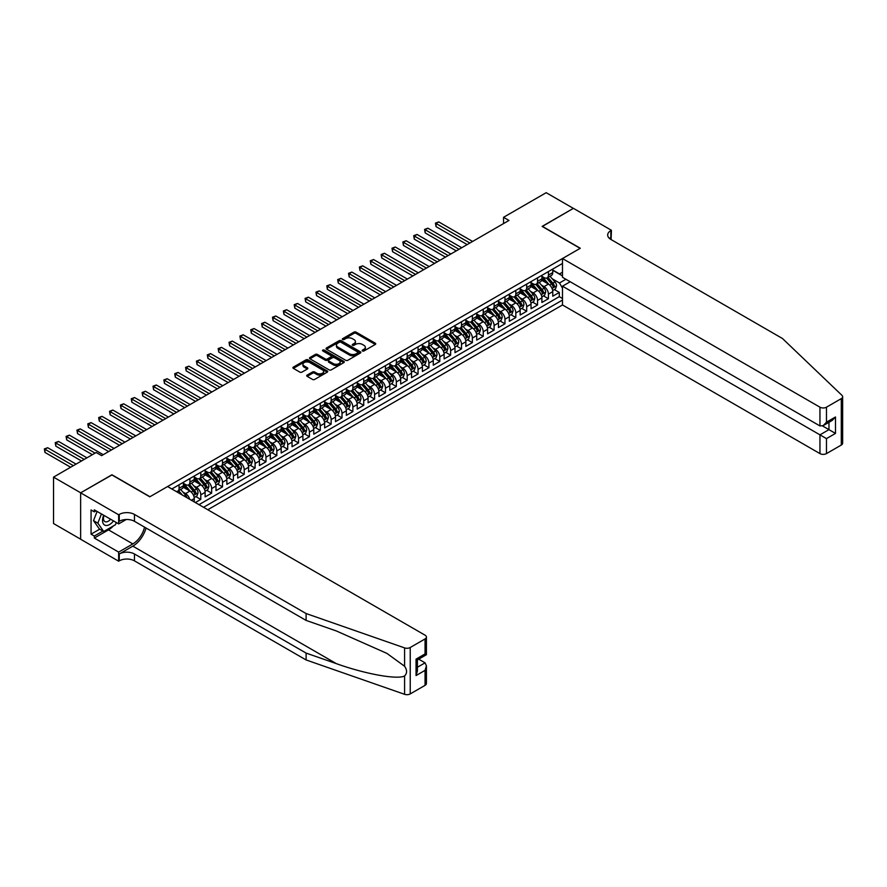 <?xml version="1.0" encoding="UTF-8"?>
<svg xmlns="http://www.w3.org/2000/svg" width="887" height="887" viewBox="0 0 887 887"><rect width="100%" height="100%" fill="white"/><g stroke="black" fill="none" stroke-linecap="round" stroke-linejoin="round"><path stroke-width="1.33" d="M362.461 350.975A1.053 0.61 0 0 0 363.958 350.975L375.29 344.444A1.508 0.876 0 0 0 375.733 343.823A1.508 0.876 0 0 0 375.29 343.202L356.097 332.126A1.508 0.876 0 0 0 353.957 332.126L342.637 338.668A1.053 0.61 0 0 0 344.123 339.533L345.586 338.679A4.823 2.783 0 0 1 352.416 338.679L354.013 339.61A4.823 2.783 0 0 1 355.432 341.573A4.823 2.783 0 0 1 354.013 343.546L352.549 344.389A1.053 0.61 0 0 0 354.046 345.254L355.51 344.411A4.823 2.783 0 0 1 362.328 344.411L363.936 345.331A4.823 2.783 0 0 1 365.344 347.305A4.823 2.783 0 0 1 363.936 349.267L362.461 350.121A1.053 0.61 0 0 0 362.461 350.975L362.461 350.121M307.146 375.101A1.508 0.876 0 0 0 306.702 375.711A1.508 0.876 0 0 0 307.146 376.332L312.534 379.436A1.508 0.876 0 0 0 314.663 379.436L327.248 372.174A1.508 0.876 0 0 0 327.691 371.553A1.508 0.876 0 0 0 327.248 370.943L308.055 359.856A1.508 0.876 0 0 0 305.926 359.856L293.342 367.129A1.508 0.876 0 0 0 292.898 367.739A1.508 0.876 0 0 0 293.342 368.36L299.85 372.108A1.508 0.876 0 0 0 301.979 372.108L307.368 369.003A1.508 0.876 0 0 0 307.8 368.382A1.508 0.876 0 0 0 307.368 367.772L304.141 365.91A4.036 2.328 0 0 1 302.955 364.258A4.036 2.328 0 0 1 305.45 362.107A4.036 2.328 0 0 1 309.84 362.617L322.48 369.912A4.036 2.328 0 0 1 323.655 371.553A4.036 2.328 0 0 1 321.172 373.704A4.036 2.328 0 0 1 316.77 373.205L314.663 371.986A1.508 0.876 0 0 0 312.534 371.986L307.146 375.101L307.146 376.332M111.917 474.955L80.684 492.806L53.53 477.128L53.53 523.541L80.639 539.185M111.917 474.767L149.947 496.72L580.142 248.349L542.123 226.396L573.346 208.367L546.192 192.69L503.55 217.304L503.55 223.579M53.53 477.128L96.173 452.503L101.606 455.641L508.983 220.442L503.55 217.304M345.697 360.288A1.508 0.876 0 0 0 347.826 360.288L360.41 353.026A1.508 0.876 0 0 0 360.854 352.416A1.508 0.876 0 0 0 360.41 351.795L341.218 340.719A1.508 0.876 0 0 0 339.089 340.719L326.505 347.981A1.508 0.876 0 0 0 326.061 348.591A1.508 0.876 0 0 0 326.505 349.212L345.697 360.288M323.245 351.208A1.053 0.61 0 0 1 324.32 351.363L343.812 362.617L331.25 369.868A1.508 0.876 0 0 1 329.11 369.868L309.918 358.78L309.918 357.55A1.508 0.876 0 0 0 309.485 358.171A1.508 0.876 0 0 0 309.918 358.78M309.918 357.55L315.306 354.445A1.508 0.876 0 0 1 317.435 354.445L325.219 358.936A1.508 0.876 0 0 0 327.358 358.936L330.929 356.873A1.508 0.876 0 0 0 331.372 356.264A1.508 0.876 0 0 0 330.929 355.643L322.824 350.964A1.053 0.61 0 0 1 324.32 350.099L343.834 361.364A1.508 0.876 0 0 1 344.278 361.985A1.508 0.876 0 0 1 343.834 362.606L343.834 361.364M195.351 502.552L200.784 499.425L195.839 496.565M193.71 485.743L196.437 487.318A6.142 3.548 60 0 1 200.784 494.846L205.13 492.329L205.13 496.908L211.649 493.15L206.704 490.3M204.575 479.468L207.303 481.042A6.142 3.548 60 0 1 211.649 488.571L215.996 486.065L215.996 490.644L222.515 486.874L217.57 484.025M215.441 473.192L218.169 474.767A6.142 3.548 60 0 1 222.515 482.295L226.861 479.789L226.861 484.369L233.381 480.61L228.436 477.749M226.307 466.928L229.034 468.502A6.142 3.548 60 0 1 233.381 476.031L237.716 473.514L237.716 478.093L244.235 474.334L239.302 471.474M237.162 460.652L239.889 462.227A6.142 3.548 60 0 1 244.235 469.755L248.582 467.249L248.582 471.829L255.101 468.059L250.156 465.209M248.027 454.377L250.755 455.951A6.142 3.548 60 0 1 255.101 463.48L259.447 460.974L259.447 465.553L265.967 461.794L261.022 458.934M258.893 448.112L261.621 449.687A6.142 3.548 60 0 1 265.967 457.215L270.313 454.698L270.313 459.278L276.833 455.519L271.888 452.658M269.759 441.837L272.486 443.411A6.142 3.548 60 0 1 276.833 450.94L281.179 448.434L281.179 453.013L287.698 449.243L282.753 446.394M280.625 435.561L283.352 437.136A6.142 3.548 60 0 1 287.698 444.664L292.034 442.158L292.034 446.738L298.553 442.968L293.619 440.118M291.479 429.297L294.207 430.871A6.142 3.548 60 0 1 298.553 438.4L302.899 435.883L302.899 440.462L309.419 436.703L304.474 433.843M302.345 423.021L305.073 424.596A6.142 3.548 60 0 1 309.419 432.124L313.765 429.618L313.765 434.198L320.285 430.428L315.34 427.578M313.211 416.746L315.938 418.32A6.142 3.548 60 0 1 320.285 425.849L324.631 423.343L324.631 427.922L331.15 424.152L326.205 421.303M324.077 410.481L326.804 412.056A6.142 3.548 60 0 1 331.15 419.573L335.497 417.067L335.497 421.647L342.016 417.888L337.071 415.027M334.942 404.206L337.67 405.78A6.142 3.548 60 0 1 342.016 413.309L346.351 410.803L346.351 415.371L352.871 411.612L347.937 408.763M345.797 397.93L348.524 399.505A6.142 3.548 60 0 1 352.871 407.033L357.217 404.527L357.217 409.107L363.737 405.337L358.791 402.487M356.663 391.666L359.39 393.24A6.142 3.548 60 0 1 363.737 400.758L368.083 398.252L368.083 402.831L374.602 399.072L369.657 396.212M367.528 385.39L370.256 386.965A6.142 3.548 60 0 1 374.602 394.493L378.949 391.976L378.949 396.556L385.468 392.797L380.523 389.947M378.394 379.115L381.122 380.689A6.142 3.548 60 0 1 385.468 388.218L389.814 385.712L389.814 390.291L396.334 386.521L391.389 383.672M389.26 372.85L391.987 374.425A6.142 3.548 60 0 1 396.334 381.942L400.669 379.436L400.669 384.016L407.188 380.257L402.254 377.396M400.115 366.575L402.842 368.149A6.142 3.548 60 0 1 407.188 375.678L411.535 373.161L411.535 377.74L418.054 373.981L413.109 371.132M410.98 360.299L413.708 361.874A6.142 3.548 60 0 1 418.054 369.402L422.4 366.896L422.4 371.476L428.92 367.706L423.975 364.856M421.846 354.024L424.574 355.598A6.142 3.548 60 0 1 428.92 363.127L433.266 360.621L433.266 365.2L439.786 361.441L434.841 358.581M432.712 347.759L435.439 349.334A6.142 3.548 60 0 1 439.786 356.862L444.132 354.345L444.132 358.925L450.651 355.166L445.706 352.316M443.578 341.484L446.305 343.058A6.142 3.548 60 0 1 450.651 350.587L454.987 348.081L454.987 352.66L461.506 348.89L456.572 346.041M454.432 335.208L457.16 336.783A6.142 3.548 60 0 1 461.506 344.311L465.852 341.805L465.852 346.385L472.372 342.626L467.427 339.765M465.298 328.944L468.026 330.518A6.142 3.548 60 0 1 472.372 338.047L476.718 335.53L476.718 340.109L483.238 336.35L478.293 333.49M476.164 322.668L478.891 324.243A6.142 3.548 60 0 1 483.238 331.771L487.584 329.265L487.584 333.845L494.103 330.075L489.158 327.225M487.03 316.393L489.757 317.967A6.142 3.548 60 0 1 494.103 325.496L498.45 322.99L498.45 327.569L504.969 323.799L500.024 320.95M497.895 310.128L500.623 311.703A6.142 3.548 60 0 1 504.969 319.231L509.315 316.714L509.315 321.294L515.824 317.535L510.89 314.674M508.75 303.853L511.477 305.427A6.142 3.548 60 0 1 515.824 312.956L520.17 310.45L520.17 315.029L526.69 311.259L521.744 308.41M519.616 297.577L522.343 299.152A6.142 3.548 60 0 1 526.69 306.68L531.036 304.174L531.036 308.754L537.555 304.984L532.61 302.134M530.481 291.313L533.209 292.887A6.142 3.548 60 0 1 537.555 300.405L541.902 297.899L541.902 302.478L548.421 298.719L548.421 294.14A6.142 3.548 -120 0 0 544.075 286.612L541.347 285.037M543.476 295.859L548.421 298.719M194.264 501.931L194.264 498.605A6.142 3.548 -120 0 0 189.918 491.076L183.199 487.196M189.663 499.27A6.142 3.548 60 0 0 185.571 493.593L182.844 492.008M205.13 492.329A6.142 3.548 -120 0 0 200.784 484.812L194.065 480.931M215.996 486.065A6.142 3.548 -120 0 0 211.649 478.536L204.93 474.656M226.861 479.789A6.142 3.548 -120 0 0 222.515 472.261L215.796 468.38M237.716 473.514A6.142 3.548 -120 0 0 233.381 465.997L226.662 462.116M248.582 467.249A6.142 3.548 -120 0 0 244.235 459.721L237.516 455.84M259.447 460.974A6.142 3.548 -120 0 0 255.101 453.445L248.382 449.565M270.313 454.698A6.142 3.548 -120 0 0 265.967 447.17L259.248 443.3M281.179 448.434A6.142 3.548 -120 0 0 276.833 440.906L270.114 437.025M292.034 442.158A6.142 3.548 -120 0 0 287.698 434.63L280.979 430.749M302.899 435.883A6.142 3.548 -120 0 0 298.553 428.354L291.834 424.485M313.765 429.618A6.142 3.548 -120 0 0 309.419 422.09L302.7 418.209M324.631 423.343A6.142 3.548 -120 0 0 320.285 415.815L313.566 411.934M335.497 417.067A6.142 3.548 -120 0 0 331.15 409.539L324.431 405.669M346.351 410.803A6.142 3.548 -120 0 0 342.016 403.275L335.297 399.394M357.217 404.527A6.142 3.548 -120 0 0 352.871 396.999L346.152 393.118M368.083 398.252A6.142 3.548 -120 0 0 363.737 390.723L357.017 386.843M378.949 391.976A6.142 3.548 -120 0 0 374.602 384.459L367.883 380.578M389.814 385.712A6.142 3.548 -120 0 0 385.468 378.184L378.749 374.303M400.669 379.436A6.142 3.548 -120 0 0 396.334 371.908L389.615 368.027M411.535 373.161A6.142 3.548 -120 0 0 407.188 365.644L400.469 361.763M422.4 366.896A6.142 3.548 -120 0 0 418.054 359.368L411.335 355.487M433.266 360.621A6.142 3.548 -120 0 0 428.92 353.093L422.201 349.212M444.132 354.345A6.142 3.548 -120 0 0 439.786 346.828L433.067 342.947M454.987 348.081A6.142 3.548 -120 0 0 450.651 340.553L443.932 336.672M465.852 341.805A6.142 3.548 -120 0 0 461.506 334.277L454.787 330.396M476.718 335.53A6.142 3.548 -120 0 0 472.372 328.002L465.653 324.132M487.584 329.265A6.142 3.548 -120 0 0 483.238 321.737L476.519 317.856M498.45 322.99A6.142 3.548 -120 0 0 494.103 315.462L487.384 311.581M509.315 316.714A6.142 3.548 -120 0 0 504.969 309.186L498.25 305.316M520.17 310.45A6.142 3.548 -120 0 0 515.824 302.922L509.105 299.041M531.036 304.174A6.142 3.548 -120 0 0 526.69 296.646L519.97 292.765M541.902 297.899A6.142 3.548 -120 0 0 537.555 290.371L530.836 286.501M207.791 509.737L562.491 304.962L819.954 453.601L819.954 434.852L828.968 429.641L828.968 422.301M203.555 507.297L562.491 300.061M562.491 263.439L171.834 488.981M183.398 483.304L185.571 484.557A6.142 3.548 60 0 0 188.654 484.856L192.989 482.351A6.142 3.548 -120 0 0 194.264 479.534L194.264 476.031M194.264 477.029L196.437 478.281A6.142 3.548 60 0 0 199.508 478.592L203.855 476.075A6.142 3.548 -120 0 0 205.13 473.27L205.13 469.755M205.13 470.753L207.303 472.017A6.142 3.548 60 0 0 210.374 472.316L214.721 469.811A6.142 3.548 -120 0 0 215.996 466.994L215.996 463.48M215.996 464.489L218.169 465.742A6.142 3.548 60 0 0 221.24 466.041L225.586 463.535A6.142 3.548 -120 0 0 226.861 460.719L226.861 457.215M226.861 458.213L229.034 459.466A6.142 3.548 60 0 0 232.106 459.776L236.452 457.26A6.142 3.548 -120 0 0 237.716 454.454L237.716 450.94M237.716 451.938L239.889 453.202A6.142 3.548 60 0 0 242.971 453.501L247.307 450.995A6.142 3.548 -120 0 0 248.582 448.179L248.582 444.664M248.582 445.673L250.755 446.926A6.142 3.548 60 0 0 253.826 447.225L258.172 444.72A6.142 3.548 -120 0 0 259.447 441.903L259.447 438.389M259.447 439.398L261.621 440.651A6.142 3.548 60 0 0 264.692 440.961L269.038 438.444A6.142 3.548 -120 0 0 270.313 435.639L270.313 432.124M270.313 433.122L272.486 434.375A6.142 3.548 60 0 0 275.558 434.685L279.904 432.18A6.142 3.548 -120 0 0 281.179 429.363L281.179 425.849M281.179 426.858L283.352 428.111A6.142 3.548 60 0 0 286.423 428.41L290.77 425.904A6.142 3.548 -120 0 0 292.034 423.088L292.034 419.573M292.034 420.582L294.207 421.835A6.142 3.548 60 0 0 297.289 422.145L301.624 419.629A6.142 3.548 -120 0 0 302.899 416.823L302.899 413.309M302.899 414.307L305.073 415.559A6.142 3.548 60 0 0 308.144 415.87L312.49 413.364A6.142 3.548 -120 0 0 313.765 410.548L313.765 407.033M313.765 408.042L315.938 409.295A6.142 3.548 60 0 0 319.01 409.594L323.356 407.089A6.142 3.548 -120 0 0 324.631 404.272L324.631 400.758M324.631 401.767L326.804 403.02A6.142 3.548 60 0 0 329.875 403.319L334.222 400.813A6.142 3.548 -120 0 0 335.497 397.997L335.497 394.493M335.497 395.491L337.67 396.744A6.142 3.548 60 0 0 340.741 397.054L345.087 394.549A6.142 3.548 -120 0 0 346.351 391.732L346.351 388.218M346.351 389.227L348.524 390.48A6.142 3.548 60 0 0 351.607 390.779L355.942 388.273A6.142 3.548 -120 0 0 357.217 385.457L357.217 381.942M357.217 382.951L359.39 384.204A6.142 3.548 60 0 0 362.461 384.503L366.808 381.998A6.142 3.548 -120 0 0 368.083 379.181L368.083 375.678M368.083 376.676L370.256 377.929A6.142 3.548 60 0 0 373.327 378.239L377.674 375.722A6.142 3.548 -120 0 0 378.949 372.917L378.949 369.402M378.949 370.4L381.122 371.664A6.142 3.548 60 0 0 384.193 371.963L388.539 369.458A6.142 3.548 -120 0 0 389.814 366.641L389.814 363.127M389.814 364.136L391.987 365.389A6.142 3.548 60 0 0 395.059 365.688L399.405 363.182A6.142 3.548 -120 0 0 400.669 360.366L400.669 356.862M400.669 357.86L402.842 359.113A6.142 3.548 60 0 0 405.924 359.423L410.26 356.907A6.142 3.548 -120 0 0 411.535 354.101L411.535 350.587M411.535 351.585L413.708 352.849A6.142 3.548 60 0 0 416.779 353.148L421.125 350.642A6.142 3.548 -120 0 0 422.4 347.826L422.4 344.311M422.4 345.32L424.574 346.573A6.142 3.548 60 0 0 427.645 346.872L431.991 344.367A6.142 3.548 -120 0 0 433.266 341.55L433.266 338.047M433.266 339.045L435.439 340.298A6.142 3.548 60 0 0 438.511 340.608L442.857 338.091A6.142 3.548 -120 0 0 444.132 335.286L444.132 331.771M444.132 332.769L446.305 334.033A6.142 3.548 60 0 0 449.376 334.332L453.723 331.827A6.142 3.548 -120 0 0 454.987 329.01L454.987 325.496M454.987 326.505L457.16 327.758A6.142 3.548 60 0 0 460.242 328.057L464.588 325.551A6.142 3.548 -120 0 0 465.852 322.735L465.852 319.22M465.852 320.229L468.026 321.482A6.142 3.548 60 0 0 471.097 321.793L475.443 319.276A6.142 3.548 -120 0 0 476.718 316.471L476.718 312.956M476.718 313.954L478.891 315.207A6.142 3.548 60 0 0 481.963 315.517L486.309 313.011A6.142 3.548 -120 0 0 487.584 310.195L487.584 306.68M487.584 307.689L489.757 308.942A6.142 3.548 60 0 0 492.828 309.241L497.175 306.736A6.142 3.548 -120 0 0 498.45 303.919L498.45 300.405M498.45 301.414L500.623 302.667A6.142 3.548 60 0 0 503.694 302.977L508.04 300.46A6.142 3.548 -120 0 0 509.315 297.655L509.315 294.14M509.315 295.138L511.477 296.391A6.142 3.548 60 0 0 514.56 296.702L518.906 294.196A6.142 3.548 -120 0 0 520.17 291.38L520.17 287.865M520.17 288.874L522.343 290.127A6.142 3.548 60 0 0 525.414 290.426L529.761 287.92A6.142 3.548 -120 0 0 531.036 285.104L531.036 281.589M531.036 282.598L533.209 283.851A6.142 3.548 60 0 0 536.28 284.162L540.626 281.645A6.142 3.548 -120 0 0 541.902 278.84L541.902 275.325M198.998 504.659L559.287 296.646L559.287 292.444L552.767 296.203L552.767 291.635A6.142 3.548 -120 0 0 548.421 284.106L541.702 280.225M541.902 276.323L544.075 277.576A6.142 3.548 -120 0 0 547.146 277.886A6.142 3.548 -120 0 0 548.421 275.07L548.421 271.555M547.146 277.886L551.492 275.38A6.142 3.548 -120 0 0 552.767 272.564L552.767 269.049M172.544 489.38L172.544 488.571M179.063 484.812L179.063 488.316A6.142 3.548 60 0 1 177.788 491.132A6.142 3.548 60 0 1 175.892 491.32M177.788 491.132L182.134 488.626A6.142 3.548 -120 0 0 183.398 485.81L183.398 482.295M189.918 478.536L189.918 482.051A6.142 3.548 60 0 1 188.654 484.856M200.784 472.261L200.784 475.776A6.142 3.548 60 0 1 199.508 478.592M211.649 465.985L211.649 469.5A6.142 3.548 60 0 1 210.374 472.316M222.515 459.721L222.515 463.236A6.142 3.548 60 0 1 221.24 466.041M233.381 453.445L233.381 456.96A6.142 3.548 60 0 1 232.106 459.776M244.235 447.17L244.235 450.685A6.142 3.548 60 0 1 242.971 453.501M255.101 440.906L255.101 444.42A6.142 3.548 60 0 1 253.826 447.225M265.967 434.63L265.967 438.145A6.142 3.548 60 0 1 264.692 440.961M276.833 428.354L276.833 431.869A6.142 3.548 60 0 1 275.558 434.685M287.698 422.09L287.698 425.594A6.142 3.548 60 0 1 286.423 428.41M298.553 415.815L298.553 419.329A6.142 3.548 60 0 1 297.289 422.145M309.419 409.539L309.419 413.054A6.142 3.548 60 0 1 308.144 415.87M320.285 403.275L320.285 406.778A6.142 3.548 60 0 1 319.01 409.594M331.15 396.999L331.15 400.514A6.142 3.548 60 0 1 329.875 403.319M342.016 390.723L342.016 394.238A6.142 3.548 60 0 1 340.741 397.054M352.871 384.459L352.871 387.963A6.142 3.548 60 0 1 351.607 390.779M363.737 378.184L363.737 381.698A6.142 3.548 60 0 1 362.461 384.503M374.602 371.908L374.602 375.423A6.142 3.548 60 0 1 373.327 378.239M385.468 365.644L385.468 369.147A6.142 3.548 60 0 1 384.193 371.963M396.334 359.368L396.334 362.883A6.142 3.548 60 0 1 395.059 365.688M407.188 353.093L407.188 356.607A6.142 3.548 60 0 1 405.924 359.423M418.054 346.817L418.054 350.332A6.142 3.548 60 0 1 416.779 353.148M428.92 340.553L428.92 344.067A6.142 3.548 60 0 1 427.645 346.872M439.786 334.277L439.786 337.792A6.142 3.548 60 0 1 438.511 340.608M450.651 328.002L450.651 331.516A6.142 3.548 60 0 1 449.376 334.332M461.506 321.737L461.506 325.252A6.142 3.548 60 0 1 460.242 328.057M472.372 315.462L472.372 318.976A6.142 3.548 60 0 1 471.097 321.793M483.238 309.186L483.238 312.701A6.142 3.548 60 0 1 481.963 315.517M494.103 302.922L494.103 306.436A6.142 3.548 60 0 1 492.828 309.241M504.969 296.646L504.969 300.161A6.142 3.548 60 0 1 503.694 302.977M515.824 290.371L515.824 293.885A6.142 3.548 60 0 1 514.56 296.702M526.69 284.106L526.69 287.61A6.142 3.548 60 0 1 525.414 290.426M537.555 277.831L537.555 281.345A6.142 3.548 60 0 1 536.28 284.162M537.555 300.405L537.555 304.984M526.69 306.68L526.69 311.259M515.824 312.956L515.824 317.535M504.969 319.231L504.969 323.799M494.103 325.496L494.103 330.075M483.238 331.771L483.238 336.35M472.372 338.047L472.372 342.626M461.506 344.311L461.506 348.89M450.651 350.587L450.651 355.166M439.786 356.862L439.786 361.441M428.92 363.127L428.92 367.706M418.054 369.402L418.054 373.981M407.188 375.678L407.188 380.257M396.334 381.942L396.334 386.521M385.468 388.218L385.468 392.797M374.602 394.493L374.602 399.072M363.737 400.758L363.737 405.337M352.871 407.033L352.871 411.612M342.016 413.309L342.016 417.888M331.15 419.573L331.15 424.152M320.285 425.849L320.285 430.428M309.419 432.124L309.419 436.703M298.553 438.4L298.553 442.968M287.698 444.664L287.698 449.243M276.833 450.94L276.833 455.519M265.967 457.215L265.967 461.794M255.101 463.48L255.101 468.059M244.235 469.755L244.235 474.334M233.381 476.031L233.381 480.61M222.515 482.295L222.515 486.874M211.649 488.571L211.649 493.15M200.784 494.846L200.784 499.425M562.491 288.153L559.497 282.975L552.213 278.762M559.497 282.975L565.906 279.272M552.767 270.302L562.491 275.912M552.767 270.058L559.497 273.939L562.491 272.22M554.342 289.594L559.287 292.444M559.287 296.646L562.491 298.498M362.883 351.13L363.936 350.531A4.823 2.783 0 0 0 365.344 348.558L365.344 347.305M355.432 341.573L355.432 342.825A4.823 2.783 0 0 1 354.013 344.799L352.971 345.409M375.268 344.455L356.097 333.379A1.508 0.876 0 0 0 353.957 333.379L343.058 339.677M360.41 351.795L360.41 353.026L341.218 341.972A1.508 0.876 0 0 0 339.089 341.972L326.527 349.223L326.505 347.981M357.749 352.838A1.053 0.61 0 0 0 357.749 351.984L340.896 342.249A1.053 0.61 0 0 0 339.411 342.249L337.858 343.147A4.823 2.783 0 0 0 336.45 345.121A4.823 2.783 0 0 0 337.858 347.083L349.378 353.736A4.823 2.783 0 0 0 356.197 353.736L357.749 352.838L357.749 354.101A1.053 0.61 0 0 0 358.06 353.669L358.06 352.416M336.45 345.121L336.45 346.373A4.823 2.783 0 0 0 337.858 348.336L337.858 347.083M357.749 354.101L356.197 354.988A4.823 2.783 0 0 1 349.378 354.988L337.858 348.336M309.94 358.791L315.306 355.698L315.306 354.445M331.372 356.264L331.372 357.516A1.508 0.876 0 0 1 330.929 358.126L327.358 360.189A1.508 0.876 0 0 1 325.219 360.189L317.435 355.698A1.508 0.876 0 0 0 315.306 355.698M333.301 363.603A4.036 2.328 0 0 0 337.692 364.102A4.036 2.328 0 0 0 340.187 361.951A4.036 2.328 0 0 0 339.011 360.31L334.554 357.738A1.508 0.876 0 0 0 332.425 357.738L328.844 359.8A1.508 0.876 0 0 0 328.412 360.41A1.508 0.876 0 0 0 328.844 361.031L333.301 363.603L333.301 364.856A4.036 2.328 0 0 0 337.692 365.355A4.036 2.328 0 0 0 340.187 363.204L340.187 361.951M328.412 360.41L328.412 361.674A1.508 0.876 0 0 0 328.844 362.284L328.844 361.031M333.301 364.856L328.844 362.284M323.655 371.553L323.655 372.817A4.036 2.328 0 0 1 321.172 374.968A4.036 2.328 0 0 1 316.77 374.458L314.663 373.239A1.508 0.876 0 0 0 312.534 373.239L307.168 376.343M302.955 364.258L302.955 365.522A4.036 2.328 0 0 0 304.141 367.163L304.141 365.91M307.368 367.772L307.368 369.003L304.141 367.163M327.225 372.185L308.055 361.12A1.508 0.876 0 0 0 305.926 361.12L293.364 368.371M552.668 290.548L555.484 288.929L556.57 285.791A4.069 2.351 -120 0 0 554.985 281.977L550.018 276.223M549.02 284.505L543.132 277.686A11.753 6.786 -120 0 0 541.902 276.389M545.793 282.587L542.5 278.773A9.757 5.632 -120 0 0 541.902 278.119M472.594 241.452L438.755 221.916L436.038 223.48L436.038 226.617L467.161 244.59M546.592 278.108L551.614 283.918A4.069 2.351 60 0 1 553.067 286.723L554.364 285.969A4.069 2.351 -120 0 0 552.911 283.164L547.955 277.42M546.891 278.008L552.279 284.261A2.073 1.197 60 0 1 552.801 285.071L554.364 285.969M436.038 226.617L435.439 223.136L469.877 243.016M435.439 223.136L438.755 221.916M103.712 515.258A9.99 5.765 120 0 0 106.052 525.481A9.99 5.765 120 0 0 113.503 520.902M104.045 515.447A6.841 3.947 120 0 0 104.877 521.567A6.841 3.947 120 0 0 105.886 521.878A6.841 3.947 120 0 0 110.598 519.228M116.308 522.521L115.454 524.727L103.724 531.501L99.377 528.996L93.512 520.647L97.093 511.433M103.724 531.501L97.858 523.164L101.44 513.939M93.512 520.647L97.858 523.164M570.197 281.756L562.491 286.202L826.473 438.61L826.473 453.601L841.297 445.041L841.297 398.629A4.612 2.661 0 0 0 842.65 396.744A4.612 2.661 0 0 0 841.985 395.369L782.478 338.512L610.833 239.412A10.755 6.209 180 0 1 607.684 235.022A10.755 6.209 180 0 1 610.833 230.631L611.431 230.287L573.401 208.334L542.279 226.495M562.491 286.202L562.491 304.962M542.279 226.307L580.309 248.26L562.491 258.549L819.954 407.188A4.612 2.661 0 0 0 826.473 407.188L841.297 398.629M611.431 230.287L611.099 239.568M562.491 258.549L562.491 277.298L819.954 425.948L819.954 407.188M842.65 396.744L842.65 443.156A4.612 2.661 180 0 1 841.297 445.041M826.473 453.601A4.612 2.661 180 0 1 819.954 453.601M609.48 238.459A10.755 6.209 180 0 1 610.833 237.505L610.833 230.631M822.559 425.948L835.487 433.41L826.473 438.61M826.473 407.188L826.473 422.179L823.214 425.616L819.954 425.948M826.473 422.179L835.487 416.979L832.228 420.416L823.214 425.616M425.061 685.352L425.061 670.361L426.414 665.827L426.414 683.478A4.612 2.661 180 0 1 425.061 685.352L410.237 693.911A4.612 2.661 180 0 1 404.594 694.31L306.104 659.95L306.104 653.087L134.458 553.987A10.755 6.209 -0 0 0 119.257 553.987L132.828 546.148A20.013 11.553 120 0 0 146.056 527.998M306.104 653.087L336.306 663.62C365.167 674.02 397.409 679.852 404.594 675.961C407.211 673.277 407.211 670.04 404.594 666.248L386.876 653.375L336.306 630.945L306.104 620.412L134.458 521.312A10.755 6.209 -0 0 0 119.257 521.312L119.257 514.438L118.658 514.782L80.639 492.839L111.762 474.867L149.781 496.82L167.599 486.531L425.061 635.181A4.612 2.661 -0 0 1 426.414 637.054A4.612 2.661 -0 0 1 425.061 638.939L410.237 647.499L410.237 693.911M306.104 659.95L134.458 560.85A10.755 6.209 -0 0 0 119.257 560.85L118.658 561.205L80.639 539.252L80.639 492.839M306.104 620.412L306.104 613.538L134.458 514.438A10.755 6.209 -0 0 0 119.257 514.438M404.594 666.248L404.594 647.898L306.104 613.538M113.292 525.98A17.285 9.979 -60 0 1 108.502 529.872L94.321 538.054L94.321 536.047L102.959 531.058M96.062 510.834L94.321 511.843L91.062 509.958L91.062 534.162L94.321 536.047M94.321 511.843L94.321 509.837L118.658 523.884L118.658 514.782M118.658 561.205L118.658 552.102L132.828 543.919A17.285 9.979 120 0 0 144.537 527.122M94.321 538.054L118.658 552.102M418.697 659.163L425.061 662.833L426.414 665.827M126.242 519.505L118.658 523.884M404.594 647.898A4.612 2.661 -0 0 0 410.237 647.499M91.062 534.162L99.699 529.184M425.061 670.361L416.047 675.572L417.4 671.027L417.4 659.917L426.414 654.706L426.414 637.054M416.047 675.572L416.047 659.141C417.799 660.15 417.799 660.15 416.047 659.141L425.061 653.93C426.824 654.95 426.824 654.95 425.061 653.93L425.061 638.939M541.813 296.823L544.618 295.205L545.705 292.067A4.069 2.351 -120 0 0 544.119 288.242L539.152 282.498M538.154 290.77L532.278 283.962A11.753 6.786 -120 0 0 531.036 282.665M534.928 288.863L531.635 285.049A9.757 5.632 -120 0 0 531.036 284.394M461.728 247.728L427.889 228.192L425.172 229.755L425.172 232.893L456.295 250.866M535.726 284.372L540.748 290.193A4.069 2.351 60 0 1 542.201 292.998L543.509 292.244A4.069 2.351 -120 0 0 542.057 289.439L537.09 283.685M536.025 284.283L541.414 290.526A2.073 1.197 60 0 1 541.946 291.335L543.509 292.244M425.172 232.893L424.574 229.411L459.011 249.291M424.574 229.411L427.889 228.192M530.947 303.099L533.752 301.48L534.839 298.342A4.069 2.351 -120 0 0 533.253 294.517L528.286 288.774M527.299 297.045L521.412 290.226A11.753 6.786 -120 0 0 520.17 288.94M524.062 295.127L520.78 291.324A9.757 5.632 -120 0 0 520.17 290.659M450.862 253.992L417.023 234.456L414.307 236.031L414.307 239.168L445.429 257.13M524.86 290.648L529.883 296.458A4.069 2.351 60 0 1 531.335 299.263L532.643 298.509A4.069 2.351 -120 0 0 531.191 295.704L526.224 289.96M525.159 290.559L530.559 296.801A2.073 1.197 60 0 1 531.08 297.611L532.643 298.509M414.307 239.168L413.708 235.687L448.146 255.567M413.708 235.687L417.023 234.456M520.081 309.375L522.886 307.745L523.973 304.607A4.069 2.351 -120 0 0 522.388 300.793L517.431 295.038M516.434 303.321L510.546 296.502A11.753 6.786 -120 0 0 509.315 295.205M513.207 301.403L509.914 297.588A9.757 5.632 -120 0 0 509.315 296.934M439.996 260.268L406.157 240.732L403.441 242.295L403.441 245.433L434.563 263.406M514.005 296.923L519.017 302.733A4.069 2.351 60 0 1 520.469 305.538L521.778 304.784A4.069 2.351 -120 0 0 520.325 301.979L515.358 296.236M514.294 296.823L519.693 303.077A2.073 1.197 60 0 1 520.214 303.886L521.778 304.784M403.441 245.433L402.842 241.951L437.28 261.842M402.842 241.951L406.157 240.732M509.216 315.639L512.021 314.02L513.107 310.882A4.069 2.351 -120 0 0 511.522 307.057L506.566 301.314M505.568 309.585L499.68 302.777A11.753 6.786 -120 0 0 498.45 301.48M502.341 307.678L499.048 303.864A9.757 5.632 -120 0 0 498.45 303.21M429.142 266.543L395.292 247.007L392.586 248.571L392.586 251.708L423.709 269.681M503.14 303.188L508.162 309.009A4.069 2.351 60 0 1 509.615 311.814L510.912 311.06A4.069 2.351 -120 0 0 509.46 308.255L504.503 302.511M503.428 303.099L508.828 309.341A2.073 1.197 60 0 1 509.349 310.151L510.912 311.06M392.586 251.708L391.987 248.227L426.425 268.107M391.987 248.227L395.292 247.007M498.35 321.914L501.166 320.296L502.253 317.158A4.069 2.351 -120 0 0 500.667 313.333L495.7 307.589M494.702 315.861L488.815 309.042A11.753 6.786 -120 0 0 487.584 307.756M491.476 313.943L488.183 310.14A9.757 5.632 -120 0 0 487.584 309.485M418.276 272.808L384.437 253.272L381.72 254.846L381.72 257.984L412.843 275.946M492.274 309.463L497.297 315.273A4.069 2.351 60 0 1 498.749 318.078L500.046 317.324A4.069 2.351 -120 0 0 498.594 314.53L493.638 308.776M492.573 309.375L497.962 315.617A2.073 1.197 60 0 1 498.483 316.426L500.046 317.324M381.72 257.984L381.122 254.502L415.559 274.382M381.122 254.502L384.437 253.272M487.495 328.19L490.3 326.56L491.387 323.433A4.069 2.351 -120 0 0 489.801 319.608L484.834 313.854M483.836 322.136L477.96 315.317A11.753 6.786 -120 0 0 476.718 314.02M480.61 320.218L477.317 316.404A9.757 5.632 -120 0 0 476.718 315.75M407.41 279.083L373.571 259.547L370.855 261.111L370.855 264.248L401.977 282.221M481.408 315.739L486.431 321.549A4.069 2.351 60 0 1 487.883 324.354L489.192 323.6A4.069 2.351 -120 0 0 487.739 320.795L482.772 315.051M481.708 315.639L487.096 321.892A2.073 1.197 60 0 1 487.628 322.702L489.192 323.6M370.855 264.248L370.256 260.767L404.694 280.658M370.256 260.767L373.571 259.547M476.629 334.454L479.435 332.836L480.521 329.698A4.069 2.351 -120 0 0 478.936 325.873L473.968 320.129M472.982 328.401L467.094 321.593A11.753 6.786 -120 0 0 465.852 320.296M469.744 326.494L466.462 322.68A9.757 5.632 -120 0 0 465.852 322.025M396.544 285.359L362.705 265.823L359.989 267.386L359.989 270.524L391.112 288.497M470.542 322.014L475.565 327.824A4.069 2.351 60 0 1 477.018 330.629L478.326 329.875A4.069 2.351 -120 0 0 476.873 327.07L471.906 321.327M470.842 321.914L476.241 328.157A2.073 1.197 60 0 1 476.762 328.966L478.326 329.875M359.989 270.524L359.39 267.042L393.828 286.922M359.39 267.042L362.705 265.823M465.764 340.73L468.569 339.111L469.655 335.973A4.069 2.351 -120 0 0 468.07 332.148L463.114 326.405M462.116 334.676L456.228 327.857A11.753 6.786 -120 0 0 454.987 326.571M458.889 332.758L455.596 328.955A9.757 5.632 -120 0 0 454.987 328.301M385.679 291.635L351.84 272.087L349.123 273.662L349.123 276.799L380.246 294.761M459.688 328.279L464.699 334.089A4.069 2.351 60 0 1 466.152 336.894L467.46 336.151A4.069 2.351 -120 0 0 466.008 333.346L461.04 327.591M459.976 328.19L465.376 334.432A2.073 1.197 60 0 1 465.897 335.242L467.46 336.151M349.123 276.799L348.524 273.318L382.962 293.198M348.524 273.318L351.84 272.087M454.898 347.005L457.703 345.376L458.79 342.249A4.069 2.351 -120 0 0 457.204 338.424L452.248 332.669M451.25 340.952L445.363 334.133A11.753 6.786 -120 0 0 444.132 332.836M448.024 339.034L444.731 335.219A9.757 5.632 -120 0 0 444.132 334.565M374.824 297.899L340.974 278.363L338.269 279.937L338.269 283.064L369.391 301.037M448.822 334.554L453.845 340.364A4.069 2.351 60 0 1 455.297 343.169L456.594 342.415A4.069 2.351 -120 0 0 455.142 339.61L450.186 333.867M449.11 334.454L454.51 340.708A2.073 1.197 60 0 1 455.031 341.517L456.594 342.415M338.269 283.064L337.67 279.582L372.108 299.473M337.67 279.582L340.974 278.363M444.032 353.27L446.848 351.651L447.935 348.513A4.069 2.351 -120 0 0 446.349 344.688L441.382 338.945M440.384 347.216L434.497 340.408A11.753 6.786 -120 0 0 433.266 339.111M437.158 345.309L433.865 341.495A9.757 5.632 -120 0 0 433.266 340.841M363.958 304.174L330.119 284.638L327.403 286.202L327.403 289.339L358.525 307.312M437.956 340.83L442.979 346.64A4.069 2.351 60 0 1 444.431 349.445L445.729 348.691A4.069 2.351 -120 0 0 444.276 345.886L439.32 340.142M438.256 340.73L443.644 346.972A2.073 1.197 60 0 1 444.165 347.793L445.729 348.691M327.403 289.339L326.804 285.858L361.242 305.738M326.804 285.858L330.119 284.638M433.178 359.545L435.983 357.927L437.069 354.789A4.069 2.351 -120 0 0 435.484 350.964L430.517 345.22M429.519 353.492L423.642 346.673A11.753 6.786 -120 0 0 422.4 345.387M426.292 351.585L422.999 347.771A9.757 5.632 -120 0 0 422.4 347.116M353.093 310.45L319.253 290.903L316.537 292.477L316.537 295.615L347.66 313.577M427.09 347.094L432.113 352.915A4.069 2.351 60 0 1 433.566 355.709L434.874 354.966A4.069 2.351 -120 0 0 433.421 352.161L428.454 346.407M427.39 347.005L432.778 353.248A2.073 1.197 60 0 1 433.311 354.057L434.874 354.966M316.537 295.615L315.938 292.133L350.376 312.013M315.938 292.133L319.253 290.903M422.312 365.821L425.117 364.191L426.203 361.064A4.069 2.351 -120 0 0 424.618 357.239L419.651 351.496M418.664 359.767L412.777 352.948A11.753 6.786 -120 0 0 411.535 351.651M415.426 357.849L412.145 354.035A9.757 5.632 -120 0 0 411.535 353.381M342.227 316.714L308.388 297.178L305.671 298.753L305.671 301.879L336.794 319.852M416.225 353.37L421.247 359.18A4.069 2.351 60 0 1 422.7 361.985L424.008 361.231A4.069 2.351 -120 0 0 422.556 358.426L417.589 352.682M416.524 353.27L421.924 359.523A2.073 1.197 60 0 1 422.445 360.333L424.008 361.231M305.671 301.879L305.073 298.398L339.51 318.289M305.073 298.398L308.388 297.178M411.446 372.085L414.251 370.467L415.338 367.329A4.069 2.351 -120 0 0 413.752 363.515L408.796 357.76M407.798 366.032L401.911 359.224A11.753 6.786 -120 0 0 400.669 357.927M404.572 364.125L401.279 360.31A9.757 5.632 -120 0 0 400.669 359.656M331.361 322.99L297.522 303.454L294.806 305.017L294.806 308.155L325.928 326.128M405.37 359.645L410.382 365.455A4.069 2.351 60 0 1 411.834 368.26L413.142 367.506A4.069 2.351 -120 0 0 411.69 364.701L406.723 358.958M405.658 359.545L411.058 365.788A2.073 1.197 60 0 1 411.579 366.608L413.142 367.506M294.806 308.155L294.207 304.673L328.645 324.553M294.207 304.673L297.522 303.454M400.58 378.361L403.385 376.742L404.472 373.604A4.069 2.351 -120 0 0 402.886 369.779L397.93 364.036M396.932 372.307L391.045 365.488A11.753 6.786 -120 0 0 389.814 364.202M393.706 370.4L390.413 366.586A9.757 5.632 -120 0 0 389.814 365.932M320.506 329.265L286.656 309.729L283.951 311.293L283.951 314.43L315.073 332.392M394.504 365.91L399.527 371.731A4.069 2.351 60 0 1 400.979 374.536L402.277 373.782A4.069 2.351 -120 0 0 400.824 370.977L395.868 365.222M394.793 365.821L400.192 372.063A2.073 1.197 60 0 1 400.713 372.873L402.277 373.782M283.951 314.43L283.352 310.949L317.79 330.829M283.352 310.949L286.656 309.729M389.715 384.636L392.531 383.018L393.617 379.88A4.069 2.351 -120 0 0 392.032 376.055L387.065 370.311M386.067 378.583L380.179 371.764A11.753 6.786 -120 0 0 378.949 370.478M382.84 376.665L379.547 372.85A9.757 5.632 -120 0 0 378.949 372.196M309.641 335.53L275.802 315.994L273.085 317.568L273.085 320.695L304.208 338.668M383.639 372.185L388.661 377.995A4.069 2.351 60 0 1 390.114 380.8L391.411 380.046A4.069 2.351 -120 0 0 389.958 377.241L385.002 371.498M383.938 372.085L389.326 378.339A2.073 1.197 60 0 1 389.848 379.148L391.411 380.046M273.085 320.695L272.486 317.224L306.924 337.104M272.486 317.224L275.802 315.994M378.86 390.901L381.665 389.282L382.752 386.144A4.069 2.351 -120 0 0 381.166 382.33L376.199 376.576M375.201 384.847L369.325 378.039A11.753 6.786 -120 0 0 368.083 376.742M371.975 382.94L368.682 379.126A9.757 5.632 -120 0 0 368.083 378.472M298.775 341.805L264.936 322.269L262.219 323.833L262.219 326.97L293.342 344.943M372.773 378.461L377.795 384.271A4.069 2.351 60 0 1 379.248 387.076L380.556 386.322A4.069 2.351 -120 0 0 379.104 383.517L374.137 377.773M373.072 378.361L378.461 384.603A2.073 1.197 60 0 1 378.993 385.424L380.556 386.322M262.219 326.97L261.621 323.489L296.058 343.369M261.621 323.489L264.936 322.269M367.994 397.176L370.799 395.558L371.886 392.42A4.069 2.351 -120 0 0 370.3 388.595L365.333 382.851M364.346 391.123L358.459 384.304A11.753 6.786 -120 0 0 357.217 383.018M361.109 389.216L357.816 385.401A9.757 5.632 -120 0 0 357.217 384.747M287.909 348.081L254.07 328.545L251.354 330.108L251.354 333.246L282.476 351.208M361.907 384.725L366.93 390.546A4.069 2.351 60 0 1 368.382 393.351L369.691 392.597A4.069 2.351 -120 0 0 368.238 389.792L363.271 384.038M362.206 384.636L367.606 390.879A2.073 1.197 60 0 1 368.127 391.688L369.691 392.597M251.354 333.246L250.755 329.764L285.193 349.644M250.755 329.764L254.07 328.545M357.128 403.452L359.934 401.833L361.02 398.695A4.069 2.351 -120 0 0 359.435 394.87L354.478 389.127M353.481 397.398L347.593 390.579A11.753 6.786 -120 0 0 346.351 389.293M350.254 395.48L346.961 391.677A9.757 5.632 -120 0 0 346.351 391.012M277.043 354.345L243.204 334.809L240.488 336.384L240.488 339.521L271.61 357.483M351.052 391.001L356.064 396.811A4.069 2.351 60 0 1 357.516 399.616L358.825 398.862A4.069 2.351 -120 0 0 357.372 396.057L352.405 390.313M351.341 390.901L356.74 397.154A2.073 1.197 60 0 1 357.261 397.964L358.825 398.862M240.488 339.521L239.889 336.04L274.327 355.92M239.889 336.04L243.204 334.809M346.263 409.716L349.068 408.098L350.154 404.96A4.069 2.351 -120 0 0 348.569 401.146L343.613 395.391M342.615 403.674L336.727 396.855A11.753 6.786 -120 0 0 335.497 395.558M339.388 401.756L336.095 397.941A9.757 5.632 -120 0 0 335.497 397.287M266.189 360.621L232.339 341.085L229.633 342.648L229.633 345.786L260.756 363.759M340.187 397.276L345.209 403.086A4.069 2.351 60 0 1 346.662 405.891L347.959 405.137A4.069 2.351 -120 0 0 346.507 402.332L341.55 396.589M340.475 397.176L345.875 403.419A2.073 1.197 60 0 1 346.396 404.239L347.959 405.137M229.633 345.786L229.034 342.304L263.472 362.184M229.034 342.304L232.339 341.085M335.397 415.992L338.213 414.373L339.3 411.235A4.069 2.351 -120 0 0 337.714 407.41L332.747 401.667M331.749 409.938L325.862 403.119A11.753 6.786 -120 0 0 324.631 401.833M328.523 408.031L325.23 404.217A9.757 5.632 -120 0 0 324.631 403.563M255.323 366.896L221.484 347.36L218.767 348.924L218.767 352.061L249.89 370.034M329.321 403.541L334.344 409.362A4.069 2.351 60 0 1 335.796 412.167L337.093 411.413A4.069 2.351 -120 0 0 335.641 408.608L330.685 402.853M329.62 403.452L335.009 409.694A2.073 1.197 60 0 1 335.53 410.504L337.093 411.413M218.767 352.061L218.169 348.58L252.607 368.46M218.169 348.58L221.484 347.36M324.542 422.267L327.347 420.649L328.434 417.511A4.069 2.351 -120 0 0 326.848 413.686L321.881 407.942M320.883 416.214L314.996 409.395A11.753 6.786 -120 0 0 313.765 408.109M317.657 414.296L314.364 410.493A9.757 5.632 -120 0 0 313.765 409.827M244.457 373.161L210.618 353.625L207.902 355.199L207.902 358.337L239.024 376.299M318.455 409.816L323.478 415.626A4.069 2.351 60 0 1 324.93 418.431L326.239 417.677A4.069 2.351 -120 0 0 324.786 414.872L319.819 409.129M318.755 409.727L324.143 415.97A2.073 1.197 60 0 1 324.675 416.779L326.239 417.677M207.902 358.337L207.303 354.855L241.741 374.735M207.303 354.855L210.618 353.625M313.676 428.532L316.482 426.913L317.568 423.775A4.069 2.351 -120 0 0 315.983 419.961L311.015 414.207M310.029 422.489L304.141 415.67A11.753 6.786 -120 0 0 302.899 414.373M306.791 420.571L303.498 416.757A9.757 5.632 -120 0 0 302.899 416.103M233.591 379.436L199.752 359.9L197.036 361.464L197.036 364.601L228.159 382.574M307.589 416.092L312.612 421.902A4.069 2.351 60 0 1 314.065 424.707L315.373 423.953A4.069 2.351 -120 0 0 313.92 421.148L308.953 415.404M307.889 415.992L313.288 422.245A2.073 1.197 60 0 1 313.81 423.055L315.373 423.953M197.036 364.601L196.437 361.12L230.875 381M196.437 361.12L199.752 359.9M302.811 434.807L305.616 433.189L306.702 430.051A4.069 2.351 -120 0 0 305.117 426.226L300.161 420.482M299.163 428.754L293.275 421.946A11.753 6.786 -120 0 0 292.034 420.649M295.936 426.847L292.643 423.032A9.757 5.632 -120 0 0 292.034 422.378M222.726 385.712L188.887 366.176L186.17 367.739L186.17 370.877L217.293 388.85M296.735 422.356L301.746 428.177A4.069 2.351 60 0 1 303.199 430.982L304.507 430.228A4.069 2.351 -120 0 0 303.055 427.423L298.087 421.68M297.023 422.267L302.423 428.51A2.073 1.197 60 0 1 302.944 429.319L304.507 430.228M186.17 370.877L185.571 367.395L220.009 387.275M185.571 367.395L188.887 366.176M291.945 441.083L294.75 439.464L295.837 436.326A4.069 2.351 -120 0 0 294.251 432.501L289.295 426.758M288.297 435.029L282.41 428.21A11.753 6.786 -120 0 0 281.179 426.924M285.071 433.111L281.778 429.308A9.757 5.632 -120 0 0 281.179 428.654M211.871 391.976L178.021 372.44L175.316 374.015L175.316 377.152L206.438 395.114M285.869 428.632L290.892 434.442A4.069 2.351 60 0 1 292.344 437.247L293.641 436.493A4.069 2.351 -120 0 0 292.189 433.699L287.233 427.944M286.157 428.543L291.557 434.785A2.073 1.197 60 0 1 292.078 435.595L293.641 436.493M175.316 377.152L174.717 373.671L209.155 393.551M174.717 373.671L178.021 372.44M281.079 447.358L283.895 445.729L284.982 442.591A4.069 2.351 -120 0 0 283.396 438.777L278.429 433.022M277.431 441.305L271.544 434.486A11.753 6.786 -120 0 0 270.313 433.189M274.205 439.387L270.912 435.572A9.757 5.632 -120 0 0 270.313 434.918M201.005 398.252L167.166 378.716L164.45 380.279L164.45 383.417L195.572 401.39M275.003 434.907L280.026 440.717A4.069 2.351 60 0 1 281.478 443.522L282.776 442.768A4.069 2.351 -120 0 0 281.323 439.963L276.367 434.22M275.303 434.807L280.691 441.061A2.073 1.197 60 0 1 281.212 441.87L282.776 442.768M164.45 383.417L163.851 379.935L198.289 399.826M163.851 379.935L167.166 378.716M270.225 453.623L273.03 452.004L274.116 448.866A4.069 2.351 -120 0 0 272.531 445.041L267.564 439.298M266.566 447.569L260.678 440.761A11.753 6.786 -120 0 0 259.447 439.464M263.339 445.662L260.046 441.848A9.757 5.632 -120 0 0 259.447 441.194M190.14 404.527L156.3 384.991L153.584 386.555L153.584 389.692L184.707 407.665M264.138 441.183L269.16 446.993A4.069 2.351 60 0 1 270.613 449.798L271.921 449.044A4.069 2.351 -120 0 0 270.468 446.239L265.501 440.495M264.437 441.083L269.825 447.325A2.073 1.197 60 0 1 270.358 448.135L271.921 449.044M153.584 389.692L152.985 386.211L187.423 406.091M152.985 386.211L156.3 384.991M259.359 459.898L262.164 458.28L263.251 455.142A4.069 2.351 -120 0 0 261.665 451.317L256.698 445.573M255.711 453.845L249.824 447.026A11.753 6.786 -120 0 0 248.582 445.74M252.473 451.926L249.18 448.123A9.757 5.632 -120 0 0 248.582 447.469M179.274 410.792L145.435 391.256L142.718 392.83L142.718 395.968L173.841 413.93M253.272 447.447L258.294 453.257A4.069 2.351 60 0 1 259.747 456.062L261.055 455.319A4.069 2.351 -120 0 0 259.603 452.514L254.636 446.76M253.571 447.358L258.971 453.601A2.073 1.197 60 0 1 259.492 454.41L261.055 455.319M142.718 395.968L142.12 392.486L176.557 412.366M142.12 392.486L145.435 391.256M248.493 466.174L251.298 464.544L252.385 461.417A4.069 2.351 -120 0 0 250.799 457.592L245.832 451.838M244.845 460.12L238.958 453.301A11.753 6.786 -120 0 0 237.716 452.004M241.619 458.202L238.326 454.388A9.757 5.632 -120 0 0 237.716 453.734M168.408 417.067L134.569 397.531L131.853 399.106L131.853 402.232L162.975 420.205M242.417 453.723L247.429 459.533A4.069 2.351 60 0 1 248.881 462.338L250.189 461.584A4.069 2.351 -120 0 0 248.737 458.779L243.77 453.035M242.705 453.623L248.105 459.876A2.073 1.197 60 0 1 248.626 460.686L250.189 461.584M131.853 402.232L131.254 398.751L165.692 418.642M131.254 398.751L134.569 397.531M237.627 472.438L240.432 470.82L241.519 467.682A4.069 2.351 -120 0 0 239.933 463.857L234.977 458.113M233.98 466.385L228.092 459.577A11.753 6.786 -120 0 0 226.861 458.28M230.753 464.478L227.46 460.663A9.757 5.632 -120 0 0 226.861 460.009M157.542 423.343L123.703 403.807L120.987 405.37L120.987 408.508L152.12 426.481M231.551 459.998L236.574 465.808A4.069 2.351 60 0 1 238.026 468.613L239.324 467.859A4.069 2.351 -120 0 0 237.871 465.054L232.915 459.311M231.84 459.898L237.239 466.141A2.073 1.197 60 0 1 237.76 466.95L239.324 467.859M120.987 408.508L120.399 405.026L154.837 424.906M120.399 405.026L123.703 403.807M226.762 478.714L229.578 477.095L230.664 473.957A4.069 2.351 -120 0 0 229.079 470.132L224.112 464.389M223.114 472.66L217.226 465.841A11.753 6.786 -120 0 0 215.996 464.555M219.887 470.753L216.594 466.939A9.757 5.632 -120 0 0 215.996 466.285M146.688 429.618L112.849 410.071L110.132 411.646L110.132 414.783L141.255 432.745M220.686 466.263L225.708 472.072A4.069 2.351 60 0 1 227.161 474.878L228.458 474.135A4.069 2.351 -120 0 0 227.005 471.33L222.049 465.575M220.985 466.174L226.373 472.416A2.073 1.197 60 0 1 226.895 473.226L228.458 474.135M110.132 414.783L109.533 411.302L143.971 431.182M109.533 411.302L112.849 410.071M215.907 484.989L218.712 483.36L219.799 480.233A4.069 2.351 -120 0 0 218.213 476.408L213.246 470.664M212.248 478.936L206.361 472.117A11.753 6.786 -120 0 0 205.13 470.82M209.022 477.018L205.729 473.203A9.757 5.632 -120 0 0 205.13 472.549M135.822 435.883L101.983 416.347L99.266 417.921L99.266 421.048L130.389 439.021M209.82 472.538L214.842 478.348A4.069 2.351 60 0 1 216.295 481.153L217.603 480.399A4.069 2.351 -120 0 0 216.151 477.594L211.184 471.851M210.119 472.438L215.508 478.692A2.073 1.197 60 0 1 216.04 479.501L217.603 480.399M99.266 421.048L98.668 417.566L133.105 437.457M98.668 417.566L101.983 416.347M205.041 491.254L207.846 489.635L208.933 486.497A4.069 2.351 -120 0 0 207.347 482.683L202.38 476.929M201.393 485.2L195.506 478.392A11.753 6.786 -120 0 0 194.264 477.095M198.156 483.293L194.863 479.479A9.757 5.632 -120 0 0 194.264 478.825M124.956 442.158L91.117 422.622L88.401 424.186L88.401 427.323L119.523 445.296M198.954 478.814L203.977 484.624A4.069 2.351 60 0 1 205.429 487.429L206.738 486.675A4.069 2.351 -120 0 0 205.285 483.87L200.318 478.126M199.253 478.714L204.653 484.956A2.073 1.197 60 0 1 205.174 485.777L206.738 486.675M88.401 427.323L87.802 423.842L122.24 443.722M87.802 423.842L91.117 422.622M194.175 497.529L196.981 495.911L198.067 492.773A4.069 2.351 -120 0 0 196.482 488.948L191.514 483.204M190.528 491.476L184.64 484.657A11.753 6.786 -120 0 0 183.398 483.371M187.301 489.569L184.008 485.754A9.757 5.632 -120 0 0 183.398 485.1M114.09 448.434L80.251 428.898L77.535 430.461L77.535 433.599L108.657 451.561M188.099 485.078L193.111 490.899A4.069 2.351 60 0 1 194.563 493.693L195.872 492.95A4.069 2.351 -120 0 0 194.419 490.145L189.452 484.391M188.388 484.989L193.787 491.232A2.073 1.197 60 0 1 194.308 492.041L195.872 492.95M77.535 433.599L76.936 430.117L111.374 449.997M76.936 430.117L80.251 428.898M186.991 497.729A4.069 2.351 -120 0 0 185.616 495.223L180.66 489.48M103.225 454.698L69.386 435.162L66.669 436.737L66.669 439.863L92.37 454.698M182.4 495.079L178.597 490.666M177.522 491.254L179.263 493.261M177.234 491.354L178.509 492.828M66.669 439.863L66.081 436.382L95.086 453.135M66.081 436.382L69.386 435.162M86.937 457.836L58.531 441.438L55.814 443.001L55.814 446.139L81.504 460.974M55.814 446.139L55.216 442.657L84.221 459.411M55.216 442.657L58.531 441.438M76.071 464.112L47.665 447.713L44.949 449.277L44.949 452.414L70.638 467.249M44.949 452.414L44.35 448.933L73.355 465.675M44.35 448.933L47.665 447.713M185.571 493.593L189.918 491.076M196.437 487.318L200.784 484.812M207.303 481.042L211.649 478.536M218.169 474.767L222.515 472.261M229.034 468.502L233.381 465.997M239.889 462.227L244.235 459.721M250.755 455.951L255.101 453.445M261.621 449.687L265.967 447.17M272.486 443.411L276.833 440.906M283.352 437.136L287.698 434.63M294.207 430.871L298.553 428.354M305.073 424.596L309.419 422.09M315.938 418.32L320.285 415.815M326.804 412.056L331.15 409.539M337.67 405.78L342.016 403.275M348.524 399.505L352.871 396.999M359.39 393.24L363.737 390.723M370.256 386.965L374.602 384.459M381.122 380.689L385.468 378.184M391.987 374.425L396.334 371.908M402.842 368.149L407.188 365.644M413.708 361.874L418.054 359.368M424.574 355.598L428.92 353.093M435.439 349.334L439.786 346.828M446.305 343.058L450.651 340.553M457.16 336.783L461.506 334.277M468.026 330.518L472.372 328.002M478.891 324.243L483.238 321.737M489.757 317.967L494.103 315.462M500.623 311.703L504.969 309.186M511.477 305.427L515.824 302.922M522.343 299.152L526.69 296.646M533.209 292.887L537.555 290.371M544.075 286.612L548.421 284.106M548.421 275.07L552.767 272.564M179.063 488.316L183.398 485.81M189.918 482.051L194.264 479.534M200.784 475.776L205.13 473.27M211.649 469.5L215.996 466.994M222.515 463.236L226.861 460.719M233.381 456.96L237.716 454.454M244.235 450.685L248.582 448.179M255.101 444.42L259.447 441.903M265.967 438.145L270.313 435.639M276.833 431.869L281.179 429.363M287.698 425.594L292.034 423.088M298.553 419.329L302.899 416.823M309.419 413.054L313.765 410.548M320.285 406.778L324.631 404.272M331.15 400.514L335.497 397.997M342.016 394.238L346.351 391.732M352.871 387.963L357.217 385.457M363.737 381.698L368.083 379.181M374.602 375.423L378.949 372.917M385.468 369.147L389.814 366.641M396.334 362.883L400.669 360.366M407.188 356.607L411.535 354.101M418.054 350.332L422.4 347.826M428.92 344.067L433.266 341.55M439.786 337.792L444.132 335.286M450.651 331.516L454.987 329.01M461.506 325.252L465.852 322.735M472.372 318.976L476.718 316.471M483.238 312.701L487.584 310.195M494.103 306.436L498.45 303.919M504.969 300.161L509.315 297.655M515.824 293.885L520.17 291.38M526.69 287.61L531.036 285.104M537.555 281.345L541.902 278.84M548.421 294.14L552.767 291.635M191.392 500.268L194.264 498.605M363.936 350.531L363.936 349.267M352.549 345.254L352.549 344.389M354.013 344.799L354.013 343.546M342.637 339.533L342.637 338.668M353.957 333.379L353.957 332.126M356.097 333.379L356.097 332.126M375.29 344.444L375.29 343.202M339.089 341.972L339.089 340.719M341.218 341.972L341.218 340.719M349.378 354.988L349.378 353.736M356.197 354.988L356.197 353.736M317.435 355.698L317.435 354.445M325.219 360.189L325.219 358.936M327.358 360.189L327.358 358.936M330.929 358.126L330.929 356.873M324.32 351.363L324.32 350.099M312.534 373.239L312.534 371.986M314.663 373.239L314.663 371.986M316.77 374.458L316.77 373.205M293.342 368.36L293.342 367.129M305.926 361.12L305.926 359.856M308.055 361.12L308.055 359.856M327.248 372.174L327.248 370.943M552.047 288.463L556.537 285.88M543.132 277.686L543.698 277.365M552.911 283.164L554.985 281.977M549.674 285.037L551.614 283.918M835.487 416.979L835.487 433.41M336.306 663.62L132.828 546.148M134.458 521.312L134.458 514.438M134.458 553.987L134.458 560.85M404.594 694.31L404.594 675.961M119.257 553.987L119.257 560.85M108.502 529.872L132.828 543.919M417.4 667.268L425.061 662.833M541.192 294.739L545.671 292.145M532.278 283.962L532.832 283.629M542.057 289.439L544.119 288.242M538.808 291.313L540.748 290.193M530.326 301.015L534.817 298.42M521.412 290.226L521.966 289.905M531.191 295.704L533.253 294.517M527.942 297.577L529.883 296.458M519.46 307.279L523.951 304.696M510.546 296.502L511.1 296.18M520.325 301.979L522.388 300.793M517.077 303.853L519.017 302.733M508.595 313.554L513.085 310.96M499.68 302.777L500.246 302.445M509.46 308.255L511.522 307.057M506.222 310.128L508.162 309.009M497.729 319.83L502.219 317.236M488.815 309.042L489.38 308.72M498.594 314.53L500.667 313.333M495.356 316.404L497.297 315.273M486.874 326.094L491.354 323.511M477.96 315.317L478.514 314.996M487.739 320.795L489.801 319.608M484.49 322.668L486.431 321.549M476.009 332.37L480.499 329.776M467.094 321.593L467.649 321.26M476.873 327.07L478.936 325.873M473.625 328.944L475.565 327.824M465.143 338.646L469.633 336.051M456.228 327.857L456.783 327.536M466.008 333.346L468.07 332.148M462.759 335.219L464.699 334.089M454.277 344.91L458.767 342.327M445.363 334.133L445.928 333.811M455.142 339.61L457.204 338.424M451.904 341.484L453.845 340.364M443.411 351.185L447.902 348.591M434.497 340.408L435.062 340.087M444.276 345.886L446.349 344.688M441.039 347.759L442.979 346.64M432.557 357.461L437.036 354.867M423.642 346.673L424.197 346.351M433.421 352.161L435.484 350.964M430.173 354.035L432.113 352.915M421.691 363.725L426.181 361.142M412.777 352.948L413.331 352.627M422.556 358.426L424.618 357.239M419.307 360.299L421.247 359.18M410.825 370.001L415.316 367.406M401.911 359.224L402.465 358.902M411.69 364.701L413.752 363.515M408.441 366.575L410.382 365.455M399.959 376.276L404.45 373.682M391.045 365.488L391.61 365.167M400.824 370.977L402.886 369.779M397.587 372.85L399.527 371.731M389.094 382.541L393.584 379.958M380.179 371.764L380.745 371.442M389.958 377.241L392.032 376.055M386.721 379.115L388.661 377.995M378.239 388.816L382.718 386.222M369.325 378.039L369.879 377.718M379.104 383.517L381.166 382.33M375.855 385.39L377.795 384.271M367.373 395.092L371.864 392.497M358.459 384.304L359.013 383.982M368.238 389.792L370.3 388.595M364.989 391.666L366.93 390.546M356.507 401.356L360.998 398.773M347.593 390.579L348.147 390.258M357.372 396.057L359.435 394.87M354.124 397.93L356.064 396.811M345.642 407.632L350.132 405.037M336.727 396.855L337.293 396.533M346.507 402.332L348.569 401.146M343.269 404.206L345.209 403.086M334.776 413.907L339.266 411.313M325.862 403.119L326.427 402.798M335.641 408.608L337.714 407.41M332.403 410.481L334.344 409.362M323.921 420.183L328.401 417.589M314.996 409.395L315.561 409.073M324.786 414.872L326.848 413.686M321.537 416.746L323.478 415.626M313.056 426.447L317.546 423.864M304.141 415.67L304.696 415.349M313.92 421.148L315.983 419.961M310.672 423.021L312.612 421.902M302.19 432.723L306.68 430.128M293.275 421.946L293.83 421.613M303.055 427.423L305.117 426.226M299.806 429.297L301.746 428.177M291.324 438.998L295.815 436.404M282.41 428.21L282.975 427.889M292.189 433.699L294.251 432.501M288.951 435.572L290.892 434.442M280.458 445.263L284.949 442.68M271.544 434.486L272.109 434.164M281.323 439.963L283.396 438.777M278.086 441.837L280.026 440.717M269.604 451.538L274.083 448.944M260.678 440.761L261.244 440.429M270.468 446.239L272.531 445.041M267.22 448.112L269.16 446.993M258.738 457.814L263.228 455.219M249.824 447.026L250.378 446.704M259.603 452.514L261.665 451.317M256.354 454.388L258.294 453.257M247.872 464.078L252.363 461.495M238.958 453.301L239.512 452.98M248.737 458.779L250.799 457.592M245.488 460.652L247.429 459.533M237.006 470.354L241.497 467.759M228.092 459.577L228.658 459.255M237.871 465.054L239.933 463.857M234.623 466.928L236.574 465.808M226.141 476.629L230.631 474.035M217.226 465.841L217.792 465.52M227.005 471.33L229.079 470.132M223.768 473.203L225.708 472.072M215.286 482.894L219.765 480.31M206.361 472.117L206.926 471.795M216.151 477.594L218.213 476.408M212.902 479.468L214.842 478.348M204.42 489.169L208.911 486.575M195.506 478.392L196.06 478.071M205.285 483.87L207.347 482.683M202.036 485.743L203.977 484.624M193.554 495.445L198.045 492.85M184.64 484.657L185.195 484.335M194.419 490.145L196.482 488.948M191.171 492.019L193.111 490.899M184.13 496.077L185.616 495.223"/></g></svg>
